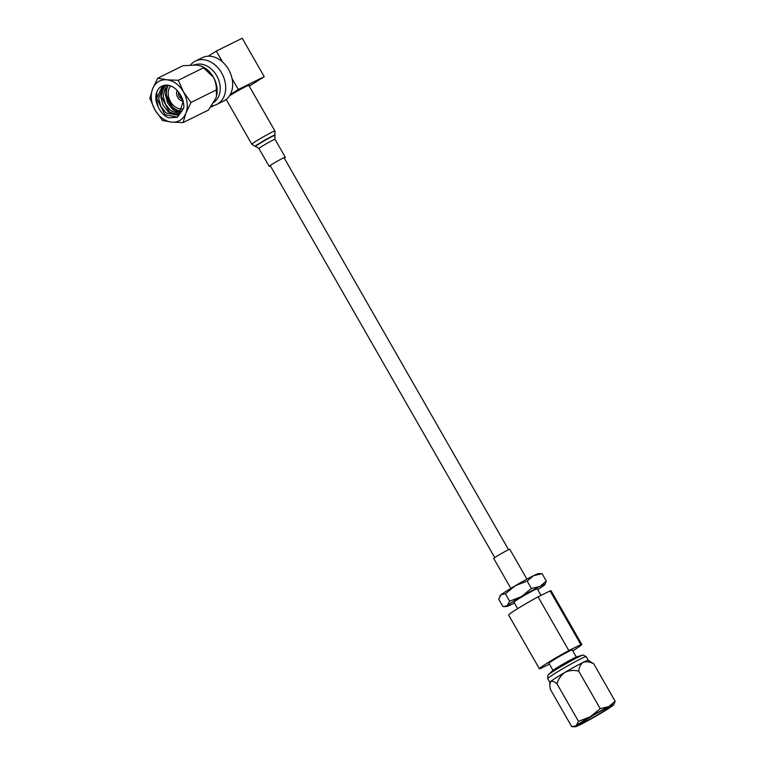 <?xml version="1.0" encoding="UTF-8"?>
<svg xmlns="http://www.w3.org/2000/svg" width="765" height="765" viewBox="0 0 765 765"><rect width="100%" height="100%" fill="white"/><g stroke="black" fill="none" stroke-linecap="round" stroke-linejoin="round"><path stroke-width="1.15" d="M510.848 588.361L493.731 558.488A9.257 0.488 -29.8 0 1 499.641 554.558A9.257 0.488 -29.8 0 1 508.802 549.595A9.257 0.488 -29.8 0 1 509.806 549.28L526.922 579.153M582.643 722.982A16.562 0.87 150.2 0 0 583.8 722.428A16.562 0.87 150.2 0 0 599.827 713.535A16.562 0.87 150.2 0 0 608.806 707.453A16.562 0.87 150.2 0 0 605.067 708.945A16.562 0.87 150.2 0 0 603.738 709.614L593.994 714.845L578.713 724.522L582.643 722.982L579.994 723.48M588.275 660.31L586.172 656.638A22.175 1.157 150.2 0 0 586.143 656.609A22.175 1.157 150.2 0 0 581.171 658.636A22.175 1.157 150.2 0 0 560.018 670.36A22.175 1.157 150.2 0 0 547.683 678.641A22.175 1.157 150.2 0 0 547.692 678.679L549.796 682.351L549.786 684.522L550.704 681.405C552.215 680.754 554.319 681.586 557.025 683.891C558.326 679.062 560.955 675.227 564.933 672.378C569.323 670.312 573.922 669.91 578.742 671.173C579.105 667.08 580.616 664.135 583.274 662.327A22.175 1.157 -29.8 0 1 588.256 660.3L593.707 663.771L615.165 701.247L608.672 706.659A22.175 1.157 150.2 0 0 590.331 716.719A22.175 1.157 150.2 0 0 576.093 725.746A22.175 1.157 150.2 0 0 575.328 726.75A22.175 1.157 150.2 0 0 580.205 724.704A22.175 1.157 150.2 0 0 598.546 714.644A22.175 1.157 150.2 0 0 612.775 705.626A22.175 1.157 150.2 0 0 613.654 704.804A22.175 1.157 150.2 0 0 608.672 706.659L600.209 708.648L590.331 716.719L578.493 721.366L576.093 725.746L571.742 726.693L550.274 689.217L549.786 684.522M586.143 656.609L583.16 655.069A20.349 1.061 150.2 0 0 582.691 655.127L577.173 656.714A14.65 0.765 150.2 0 0 574.228 658.015A14.65 0.765 150.2 0 0 561.319 665.12A14.65 0.765 150.2 0 0 552.311 670.953L548.151 674.912A20.349 1.061 150.2 0 0 547.864 675.294L547.683 678.641M582.691 655.127A20.349 1.061 150.2 0 0 578.598 656.934A20.349 1.061 150.2 0 0 560.669 666.812A20.349 1.061 150.2 0 0 548.151 674.912M576.322 657.03L572.258 649.925A13.426 0.708 150.2 0 0 569.217 651.139A13.426 0.708 150.2 0 0 556.231 658.349A13.426 0.708 150.2 0 0 548.945 663.274L553.019 670.379M541.018 595.39L537.269 588.84A13.426 0.708 150.2 0 0 534.238 590.044A13.426 0.708 150.2 0 0 521.242 597.255A13.426 0.708 150.2 0 0 513.956 602.189L517.656 608.653M549.423 664.116L540.348 668.6A24.451 1.281 150.2 0 1 539.382 668.753L508.629 615.05A24.451 1.281 150.2 0 1 538.063 596.853L568.816 650.556L580.855 644.608A24.451 1.281 150.2 0 1 581.811 644.455L551.058 590.752A24.451 1.281 150.2 0 0 550.092 590.905L580.855 644.608M572.784 650.852A24.451 1.281 150.2 0 0 581.811 644.455M568.816 650.556A24.451 1.281 150.2 0 0 539.382 668.753M537.728 589.643A22.175 1.157 150.2 0 0 543.953 585.455A22.175 1.157 150.2 0 0 544.823 584.632A22.175 1.157 150.2 0 0 539.851 586.487A22.175 1.157 150.2 0 0 521.51 596.547A22.175 1.157 150.2 0 0 507.272 605.574A22.175 1.157 150.2 0 0 506.506 606.578A22.175 1.157 150.2 0 0 511.383 604.532A22.175 1.157 150.2 0 0 514.415 602.992M544.823 584.632L546.344 581.075L542.108 573.673L533.635 575.653L527.142 581.065L515.304 585.713L505.426 593.783L501.065 594.73L498.675 599.11L502.911 606.521L503.963 606.578L507.272 605.574L509.662 601.194L505.426 593.783M499.784 596.251L500.195 595.553A22.175 1.157 -29.8 0 1 501.065 594.73A22.175 1.157 -29.8 0 1 515.304 585.713A22.175 1.157 -29.8 0 1 533.635 575.653A22.175 1.157 -29.8 0 1 538.512 573.607L542.108 573.673M546.344 581.075L539.851 586.487L531.379 588.476L527.142 581.065M531.379 588.476L521.51 596.547L509.662 601.194M550.092 590.905L538.063 596.853M613.654 704.804L615.165 701.247M578.493 721.366L557.025 683.891M600.209 708.648L578.742 671.173M549.796 682.332A22.175 1.157 150.2 0 1 550.704 681.405A22.175 1.157 150.2 0 1 564.933 672.378A22.175 1.157 150.2 0 1 583.274 662.327C586.392 661.285 589.863 661.763 593.707 663.771M190.581 64.968A24.164 18.322 63.7 0 1 195.391 61.085A24.164 18.322 63.7 0 1 221.611 72.914A24.164 18.322 63.7 0 1 216.811 104.413A24.164 18.322 63.7 0 1 211.561 105.838M222.548 61.955A24.164 18.322 63.7 0 1 228.592 69.472A24.164 18.322 63.7 0 1 232.072 78.594L238.317 89.495L264.231 76.682L242.228 38.25L216.304 51.064L222.548 61.955A24.164 18.322 63.7 0 0 208.233 56.18A24.164 18.322 63.7 0 0 202.371 57.643L195.391 61.085M213.674 102.567L214.994 101.439A21.076 15.979 -116.3 0 0 216.648 75.649A21.076 15.979 -116.3 0 0 196.653 64.327L194.081 64.882M191.001 102.462L183.495 91.934L178.293 80.277L166.846 79.809L157.714 78.202L152.618 88.836L149.835 98.312L155.027 109.978L162.534 120.507L171.676 122.113L183.122 122.572L185.905 113.086A22.175 16.811 -116.3 0 0 183.495 91.934A22.175 16.811 -116.3 0 0 166.846 79.809A22.175 16.811 -116.3 0 0 152.618 88.836A22.175 16.811 -116.3 0 0 155.027 109.978A22.175 16.811 -116.3 0 0 171.676 122.113A22.175 16.811 -116.3 0 0 185.905 113.086L191.001 102.462L216.275 89.964L216.524 96.084A22.175 16.811 -116.3 0 0 213.397 77.15A22.175 16.811 -116.3 0 0 201.845 66.373M178.637 92.278A4.475 3.395 -116.3 0 0 179.153 96.466A4.475 3.395 -116.3 0 0 182.185 98.867M177.193 90.509A6.713 5.087 -116.3 0 0 177.719 97.385A6.713 5.087 -116.3 0 0 182.797 101.057M170.691 85.938A13.426 10.184 -116.3 0 0 170.452 101.573A13.426 10.184 -116.3 0 0 182.72 108.869M168.472 85.307A15.663 11.877 -116.3 0 0 169.017 102.481A15.663 11.877 -116.3 0 0 181.869 111.107M181.688 111.451L179.163 110.772M179.947 113.708L170.681 110.753L165.527 104.289L163.222 96.017L166.301 85.106M180.846 112.723L172.909 109.653L167.755 103.189L165.45 94.917L167.678 85.183M179.526 93.607C182.759 98.15 184.164 102.979 183.763 108.104L177.346 117.313L168.482 117.781C163.968 115.754 160.573 112.187 158.288 107.081A16.562 12.556 -116.3 0 1 161.922 86.11A16.562 12.556 -116.3 0 1 179.526 93.607L182.988 102.099L178.656 114.731L177.834 115.199L166.101 113.01L160.946 106.555L158.642 98.283L163.71 85.441M178.905 114.568L168.329 111.91L163.174 105.455L160.87 97.184L164.934 85.192M158.288 107.081L156.29 99.45L162.496 85.852M216.543 96.017A22.175 16.811 -116.3 0 0 216.562 95.902A22.175 16.811 -116.3 0 0 213.397 77.15A22.175 16.811 -116.3 0 0 201.998 66.44L213.397 77.15C215.596 81.597 216.562 85.871 216.275 89.964M215.654 98.695A22.175 16.811 -116.3 0 0 215.988 97.834M157.714 78.202L182.988 65.704L196.748 65.025L201.128 66.058M178.293 80.277L203.576 67.779M183.122 122.572L208.396 110.084L215.816 98.302L216.562 95.902M177.633 117.169L164.934 114.654L156.643 98.475L156.93 93.254M172.441 114.281L169.514 112.398L161.224 96.208L161.511 90.987M177.021 112.015L174.085 110.131L165.795 93.942L166.091 88.721M264.231 76.682L249.256 86.168M210.624 107.157L214.181 105.388M248.807 85.384L274.931 131.006A13.311 0.698 150.2 0 0 271.919 132.202A13.311 0.698 150.2 0 0 259.039 139.345A13.311 0.698 150.2 0 0 251.819 144.231L226.182 99.46M238.317 89.495L230.246 94.602A24.164 18.322 63.7 0 1 223.782 100.961L216.811 104.413M212.756 105.694L210.767 106.957M216.304 51.064L208.233 56.18M232.072 78.594A24.164 18.322 63.7 0 1 230.246 94.602M284.264 158.068A9.257 0.488 150.2 0 0 285.269 157.208A9.257 0.488 150.2 0 0 283.174 158.039A9.257 0.488 150.2 0 0 274.214 163.012A9.257 0.488 150.2 0 0 269.194 166.416A9.257 0.488 150.2 0 0 270.447 165.986M229.538 95.778A13.607 0.708 -29.8 0 1 243.117 87.946A13.607 0.708 -29.8 0 1 248.874 85.517M274.931 131.006L274.874 135.415A11.102 0.583 150.2 0 0 272.369 136.361A11.102 0.583 150.2 0 0 261.295 142.529A11.102 0.583 150.2 0 0 255.663 146.421L258.953 148.525L269.194 166.416M275.065 135.013A11.475 0.602 150.2 0 0 272.483 135.988A11.475 0.602 150.2 0 0 261.037 142.357A11.475 0.602 150.2 0 0 255.214 146.383L251.819 144.231M274.874 135.415L275.018 139.316A9.257 0.488 150.2 0 0 272.933 140.158A9.257 0.488 150.2 0 0 263.973 145.12A9.257 0.488 150.2 0 0 258.953 148.525M284.016 157.638L508.553 549.71M270.198 165.556L494.745 557.618M506.506 606.578L503.963 606.578M575.328 726.75L572.784 726.75M275.018 139.316L285.269 157.208"/></g></svg>
